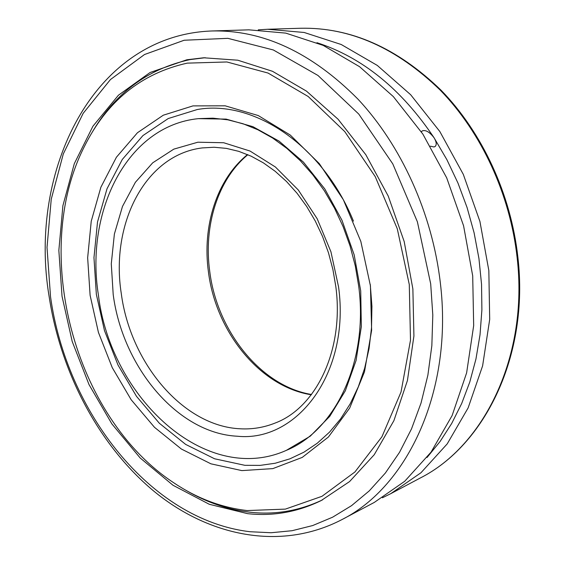 <?xml version="1.0" encoding="UTF-8"?>
<svg xmlns="http://www.w3.org/2000/svg" width="565" height="565" viewBox="0 0 565 565"><rect width="100%" height="100%" fill="white"/><g stroke="black" fill="none" stroke-linecap="round" stroke-linejoin="round"><path stroke-width="0.85" d="M98.409 295.036C110.641 397.795 205.745 486.437 286.363 450.347C335.328 430.431 368.599 361.762 358.726 286.278L355.3 265.953L350.053 245.93L343.061 226.537L334.438 208.047L324.324 190.751L312.89 174.903L300.326 160.714L286.829 148.369L272.62 138.022L257.908 129.78L242.922 123.707L227.864 119.837L212.941 118.163L198.35 118.65C127.005 125.79 84.969 211.317 98.409 295.036M91.474 133.502C114.497 93.55 147.324 68.923 189.953 59.615L205.215 57.708L189.953 59.615C147.324 68.923 114.497 93.55 91.474 133.502M322.544 499.87C299.386 510.831 275.374 514.969 250.507 512.286C228.175 509.757 206.734 502.476 186.182 490.441C206.734 502.476 228.175 509.757 250.507 512.286C275.374 514.969 299.386 510.831 322.544 499.87M258.254 29.839L267.549 29.267L304.168 32.473L341.232 44.508L377.265 65.406L410.663 94.729L439.838 131.539L463.321 174.401L479.925 221.466L488.838 270.564L489.693 319.43L482.609 365.866L468.138 407.888L447.205 443.899L420.982 472.728L390.775 493.662L382.42 497.779M316.944 42.7C362.37 57.439 401.411 89.129 434.061 137.761L446.915 159.726L457.975 183.081L467.078 207.546L474.091 232.78L478.936 258.473L481.542 284.273L481.896 309.839L480.017 334.847L475.956 358.987L469.805 381.968L461.683 403.523L451.725 423.418L440.107 441.47L427.013 457.509M374.305 502.412L404.702 481.288L431.081 452.099L452.12 415.558L466.626 372.851L473.675 325.61L472.7 275.84L463.583 225.802L446.689 177.827L422.867 134.117L393.325 96.58L359.552 66.684L323.166 45.384L285.784 33.116L248.911 29.839L212.143 30.969C263.05 29.867 311.598 52.538 357.793 98.974C401.214 145.297 432.211 213.323 440.29 282.486C453.462 389.786 408.008 486.507 341.811 519.659L374.305 502.412M421.398 131.906L422.083 130.974C425.53 129.611 429.52 131.878 434.061 137.761C436.484 141.829 436.851 144.732 435.156 146.483L433.984 146.985L430.382 146.166M247.632 513.663L209.297 504.291L173.031 485.279L140.198 458.003L111.898 423.927L89.016 384.581L72.214 341.507L62.03 296.258L58.845 250.429L62.906 205.66L74.305 163.666L92.921 126.235L118.41 95.238L150.071 72.511L186.796 59.791L203.647 57.785L237.766 60.201L272.521 71.303L306.47 91.127L338.082 119.236L365.809 154.704L388.24 196.09L404.194 241.559L412.874 288.955L413.919 336.02L407.422 380.57L393.904 420.65L374.249 454.698L349.573 481.571L321.139 500.583C297.557 512.074 273.05 516.431 247.632 513.663M247.216 510.562C221.289 507.582 196.705 498.252 173.462 482.588C74.234 417.288 30.524 252.534 84.319 146.632C106.849 101.234 141.158 73.401 187.248 63.132L226.911 61.973L268.015 73.04L308.179 96.502L344.784 131.624L375.238 176.626L397.28 228.769L409.286 284.576L410.487 340.229L401.03 392.004L381.954 436.724L354.919 471.98L321.994 496.303L285.382 509.114L247.216 510.562M370.266 284.456L371.925 306.294L371.516 327.785L369.058 348.577L364.616 368.366L358.295 386.856L350.222 403.784L340.568 418.94L329.508 432.14L317.226 443.257L303.942 452.177L289.859 458.851L275.183 463.251L260.119 465.391L244.864 465.313L214.594 458.78L185.694 444.429L159.337 423.242L136.518 396.369L118.014 365.054L104.468 330.596L96.347 294.33L93.967 257.647L97.519 221.967L107.025 188.745L122.294 159.457L142.924 135.586L168.25 118.53L197.291 109.518C253.226 99.454 322.347 144.781 353.457 221.127M192.976 105.888L225.167 105.817L258.226 115.543L290.269 135.049L319.303 163.61L343.379 199.777L360.823 241.41L370.442 285.883L371.636 330.306L364.482 371.862L349.679 408.071L328.42 437.013L302.247 457.403L272.831 468.611L241.862 470.603L210.907 463.816L181.379 449.034L154.464 427.288L131.165 399.745L112.273 367.681L98.43 332.411L90.11 295.318L87.653 257.788L91.233 221.268L100.874 187.248L116.411 157.239L137.45 132.74L163.299 115.196L192.976 105.888M198.35 118.65L226.127 119.109L252.901 126.666L279.075 141.13L303.433 162.127L324.769 188.894L341.98 220.279L354.17 254.829L360.717 290.883L361.332 326.669L356.07 360.491L345.328 390.803L329.762 416.349L310.256 436.18L286.363 450.347M202.136 147.931L214.071 147.246L226.325 148.369L238.734 151.342L251.15 156.173L263.382 162.861L275.24 171.343L286.547 181.535L297.098 193.315L306.724 206.536L315.256 220.993L322.544 236.474L328.463 252.746L332.912 269.554L335.829 286.617C344.318 350.448 315.835 407.859 275.134 423.044C263.926 427.521 252.315 429.442 240.309 428.793C183.025 426.314 130.247 362.829 121.263 293.412C110.38 224.432 144.824 155.008 202.136 147.931L202.75 147.853M237.251 436.222C177.445 433.306 122.633 366.932 113.198 294.542L111.284 263.82L114.384 234.03L122.485 206.43L135.395 182.283L152.712 162.812L173.815 149.132L197.849 142.211L223.698 142.74L250.041 151.046L275.416 167.007L298.292 189.981L317.205 218.789L330.928 251.778L338.569 286.956C350.427 372.907 297.056 442.501 237.251 436.222M311.273 394.766C259.886 386.714 215.858 331.782 208.443 271.956C202.072 226.275 216.67 179.493 247.534 154.57M517.144 257.711C528.572 355.802 484.403 445.7 420.162 478.061C485.166 445.234 529.278 355.025 517.893 257.301C510.93 194.233 482.277 132.57 441.209 90.372C397.506 47.983 350.71 27.275 300.813 28.25C350.173 27.219 396.686 47.891 440.361 90.266C481.408 132.507 510.167 194.431 517.144 257.711M430.692 283.856L432.804 315.072L431.844 345.681L427.882 375.16L421.045 403.036L411.518 428.877L399.526 452.325L385.344 473.067L369.249 490.893L351.564 505.64L332.601 517.201L312.671 525.556L292.077 530.712L271.115 532.739L250.055 531.729C150.17 519.97 66.437 411.595 50.518 296.646L47.015 247.406L51.238 199.226L63.308 153.906L83.154 113.353L110.45 79.552L144.499 54.53L184.176 40.242L227.85 38.335L273.333 49.967L317.961 75.456L358.768 114.074L392.781 163.878L417.387 221.798L430.692 283.856M247.851 154.704C217.822 179.395 203.372 225.887 209.742 271.454C217.122 331.281 261.044 386.178 311.477 394.49M49.12 296.512C60.632 372.194 98.465 444.761 153.277 490.695C208.033 536.001 280.219 551.638 341.811 519.659M390.775 493.662L420.162 478.061M267.549 29.267L300.813 28.25M212.143 30.969C93.402 35.037 27.968 170.835 49.113 296.47"/></g></svg>

